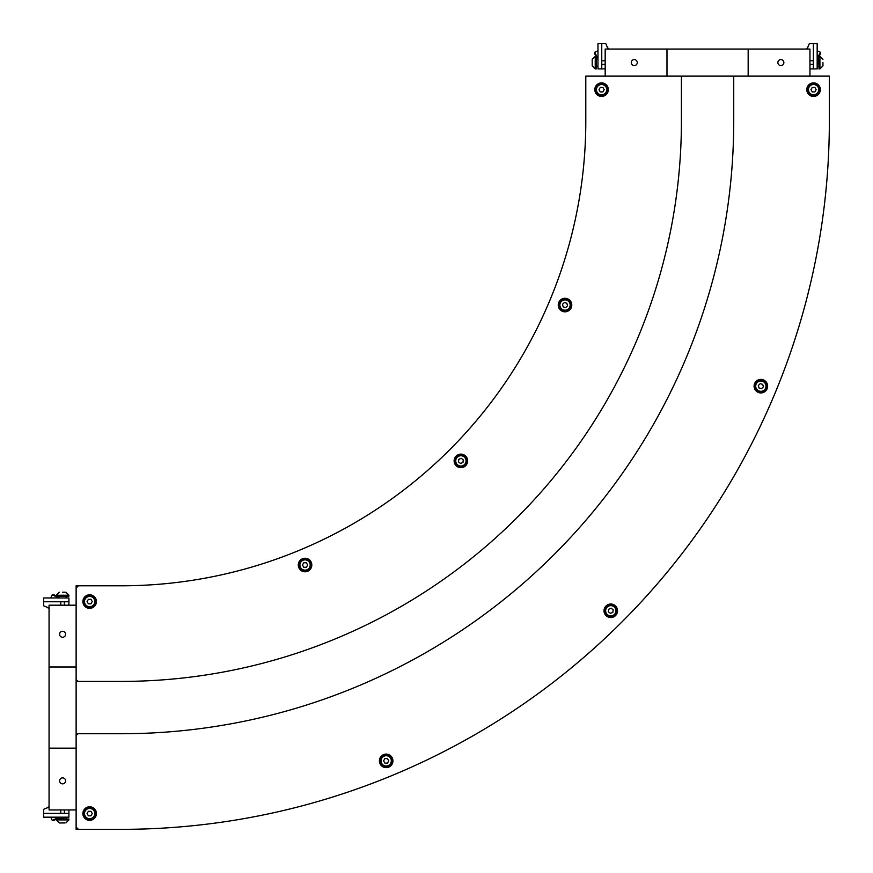 <?xml version="1.0" encoding="UTF-8"?>
<svg xmlns="http://www.w3.org/2000/svg" width="873" height="873" viewBox="0 0 873 873"><rect width="100%" height="100%" fill="white"/><g stroke="black" fill="none" stroke-linecap="round" stroke-linejoin="round"><path stroke-width="1.31" d="M62.594 631.277A3.001 3.001 0 0 1 65.191 635.773A3.001 3.001 0 0 1 59.997 635.773A3.001 3.001 0 0 1 62.594 631.277M62.594 777.865A3.001 3.001 0 0 1 65.191 782.361A3.001 3.001 0 0 1 59.997 782.361A3.001 3.001 0 0 1 62.594 777.865M76.126 666.983L49.063 666.983L49.063 605.185L76.126 605.185M76.126 809.958L49.063 809.958L49.063 666.983M76.126 679.609L76.126 827.091L78.384 829.35L121.227 829.35A708.123 708.123 0 0 0 829.35 121.227L829.35 76.126L585.794 76.126L585.794 121.227A464.567 464.567 0 0 1 121.227 585.794L78.384 585.794L76.126 588.042L76.126 735.535L77.926 733.735L121.227 733.735A612.508 612.508 0 0 0 733.735 121.227L733.735 76.126L681.409 76.126L681.409 121.227A560.182 560.182 0 0 1 121.227 681.409L77.926 681.409L76.126 679.609M76.126 748.161L49.063 748.161M68.912 809.958L68.912 813.385L43.65 813.385L43.65 809.315L49.063 807.089M60.794 813.385L60.794 809.958M64.395 809.958L64.395 813.385M68.912 813.385L68.912 817.172L43.65 817.172L43.65 813.385M52.238 820.38L53.155 820.707L58.447 818.252L58.775 817.324L52.238 820.38L50.743 817.172M49.063 806.696L47.011 807.754M58.982 817.172L58.622 818.972M56.276 818.972L68.912 818.972L68.912 819.922L56.276 819.922L59.299 822.944L64.853 822.944M60.335 822.944L59.299 822.944M56.276 819.256L56.276 819.922M49.063 608.055L43.65 605.818L43.65 601.759L68.912 601.759L68.912 605.185M60.794 605.185L60.794 601.759M64.395 601.759L64.395 605.185M43.65 601.759L43.65 597.972L68.912 597.972L68.912 601.759M58.229 596.794L53.155 594.426L52.238 594.764L58.709 597.972M47.011 607.39L49.063 608.448M58.982 597.972L58.982 596.532L66.566 596.161M56.276 595.888L56.276 595.222L68.912 595.222L68.912 596.161L56.276 596.161M62.594 592.2L65.89 592.2L62.594 592.2M631.277 62.594A3.001 3.001 0 0 1 635.773 59.997A3.001 3.001 0 0 1 635.773 65.191A3.001 3.001 0 0 1 631.277 62.594M777.865 62.594A3.001 3.001 0 0 1 782.361 59.997A3.001 3.001 0 0 1 782.361 65.191A3.001 3.001 0 0 1 777.865 62.594M605.185 76.126L605.185 49.063L809.958 49.063L809.958 76.126M748.161 76.126L748.161 49.063M666.983 76.126L666.983 49.063M807.089 49.063L809.315 43.65L813.385 43.65L813.385 68.912L809.958 68.912M809.958 60.794L813.385 60.794M813.385 64.395L809.958 64.395M813.385 43.65L817.172 43.65L817.172 68.912L813.385 68.912M818.35 58.229L820.707 53.155L820.38 52.238L817.172 58.709M807.754 47.011L806.696 49.063M817.172 58.982L818.612 58.982L818.972 66.566M819.256 56.276L819.922 56.276L819.922 68.912L818.972 68.912L818.972 56.276M822.944 62.594L822.944 65.89L822.944 62.594M605.185 68.912L601.759 68.912L601.759 43.65L605.818 43.65L608.055 49.063M601.759 60.794L605.185 60.794M605.185 64.395L601.759 64.395M601.759 68.912L597.972 68.912L597.972 43.65L601.759 43.65M594.764 52.238L594.426 53.155L596.892 58.447L597.819 58.775L594.764 52.238L597.972 50.743M608.448 49.063L607.39 47.011M597.972 58.982L596.161 58.622M596.161 56.276L596.161 68.912L595.222 68.912L595.222 56.276L592.2 59.299L592.2 65.89L592.2 62.594M592.2 60.335L592.2 59.299M595.888 56.276L595.222 56.276M760.863 379.406A6.766 6.766 0 0 1 766.723 389.554A6.766 6.766 0 0 1 755.003 389.554A6.766 6.766 0 0 1 760.863 379.406M460.889 454.124A6.766 6.766 0 0 1 466.749 464.272A6.766 6.766 0 0 1 455.029 464.272A6.766 6.766 0 0 1 460.889 454.124M386.172 754.097A6.766 6.766 0 0 1 392.032 764.246A6.766 6.766 0 0 1 380.312 764.246A6.766 6.766 0 0 1 386.172 754.097M89.657 594.808A6.766 6.766 0 0 1 95.517 604.956A6.766 6.766 0 0 1 83.797 604.956A6.766 6.766 0 0 1 89.657 594.808M601.573 82.891A6.766 6.766 0 0 1 607.433 93.04A6.766 6.766 0 0 1 595.724 93.04A6.766 6.766 0 0 1 601.573 82.891M813.56 82.891A6.766 6.766 0 0 1 819.42 93.04A6.766 6.766 0 0 1 807.7 93.04A6.766 6.766 0 0 1 813.56 82.891M89.657 806.794A6.766 6.766 0 0 1 95.517 816.942A6.766 6.766 0 0 1 83.797 816.942A6.766 6.766 0 0 1 89.657 806.794M305.048 558.251A6.766 6.766 0 0 1 310.908 568.399A6.766 6.766 0 0 1 299.188 568.399A6.766 6.766 0 0 1 305.048 558.251M565.017 298.282A6.766 6.766 0 0 1 570.877 308.431A6.766 6.766 0 0 1 559.157 308.431A6.766 6.766 0 0 1 565.017 298.282M610.784 604.018A6.766 6.766 0 0 1 616.644 614.166A6.766 6.766 0 0 1 604.924 614.166A6.766 6.766 0 0 1 610.784 604.018M121.227 585.794A464.567 464.567 0 0 0 585.794 121.227M76.126 588.042L76.126 585.794L78.384 585.794M829.35 78.384L829.35 121.227A708.123 708.123 0 0 1 121.227 829.35L76.126 829.35L76.126 827.091M95.517 601.573A5.86 5.86 0 0 0 89.657 595.713A5.86 5.86 0 0 0 83.797 601.573A5.86 5.86 0 0 0 89.657 607.444A5.86 5.86 0 0 0 95.517 601.573M88.359 599.325L90.956 599.325L92.254 601.573L90.956 603.832L88.359 603.832L87.049 601.573L88.359 599.325M95.517 813.56A5.86 5.86 0 0 0 89.657 807.7A5.86 5.86 0 0 0 83.797 813.56A5.86 5.86 0 0 0 89.657 819.431A5.86 5.86 0 0 0 95.517 813.56M88.359 811.312L90.956 811.312L92.254 813.56L90.956 815.819L88.359 815.819L87.049 813.56L88.359 811.312M819.431 89.657A5.86 5.86 0 0 0 813.56 83.797A5.86 5.86 0 0 0 807.7 89.657A5.86 5.86 0 0 0 813.56 95.517A5.86 5.86 0 0 0 819.431 89.657M812.261 87.398L814.869 87.398L816.168 89.657L814.869 91.916L812.261 91.916L810.962 89.657L812.261 87.398M607.444 89.657A5.86 5.86 0 0 0 601.573 83.797A5.86 5.86 0 0 0 595.713 89.657A5.86 5.86 0 0 0 601.573 95.517A5.86 5.86 0 0 0 607.444 89.657M600.275 87.398L602.883 87.398L604.181 89.657L602.883 91.916L600.275 91.916L598.976 89.657L600.275 87.398M310.908 565.017A5.86 5.86 0 0 0 305.048 559.146A5.86 5.86 0 0 0 299.188 565.017A5.86 5.86 0 0 0 305.048 570.877A5.86 5.86 0 0 0 310.908 565.017M303.749 562.758L306.347 562.758L307.656 565.017L306.347 567.264L303.749 567.264L302.451 565.017L303.749 562.758M380.312 760.863A5.86 5.86 0 0 0 386.172 766.723A5.86 5.86 0 0 0 392.032 760.863A5.86 5.86 0 0 0 386.172 755.003A5.86 5.86 0 0 0 380.312 760.863M387.47 763.122L384.873 763.122L383.574 760.863L384.873 758.604L387.47 758.604L388.78 760.863L387.47 763.122M466.302 458.641A5.86 5.86 0 0 0 458.641 455.466A5.86 5.86 0 0 0 455.466 463.127A5.86 5.86 0 0 0 463.127 466.302A5.86 5.86 0 0 0 466.302 458.641M458.816 459.296L461.228 458.303L463.29 459.885L462.952 462.472L460.551 463.465L458.478 461.882L458.816 459.296M605.371 613.032A5.86 5.86 0 0 0 613.032 616.196A5.86 5.86 0 0 0 616.196 608.536A5.86 5.86 0 0 0 608.536 605.371A5.86 5.86 0 0 0 605.371 613.032M612.846 612.366L610.445 613.37L608.383 611.777L608.721 609.201L611.122 608.197L613.184 609.79L612.846 612.366M569.163 300.901A5.86 5.86 0 0 0 560.87 300.901A5.86 5.86 0 0 0 560.87 309.195A5.86 5.86 0 0 0 569.163 309.195A5.86 5.86 0 0 0 569.163 300.901M562.496 304.371L564.34 302.538L566.85 303.204L567.526 305.725L565.693 307.569L563.172 306.892L562.496 304.371M756.716 390.318A5.86 5.86 0 0 0 765.01 390.318A5.86 5.86 0 0 0 765.01 382.025A5.86 5.86 0 0 0 756.716 382.025A5.86 5.86 0 0 0 756.716 390.318M763.373 386.848L761.54 388.692L759.019 388.016L758.342 385.495L760.187 383.662L762.707 384.327L763.373 386.848M66.566 818.972L58.982 818.612M596.161 66.566L596.532 58.982M94.797 601.573A5.14 5.14 0 0 1 87.082 606.026A5.14 5.14 0 0 1 87.082 597.121A5.14 5.14 0 0 1 94.797 601.573M94.797 813.56A5.14 5.14 0 0 1 87.082 818.012A5.14 5.14 0 0 1 87.082 809.107A5.14 5.14 0 0 1 94.797 813.56M818.71 89.657A5.14 5.14 0 0 1 810.995 94.109A5.14 5.14 0 0 1 810.995 85.205A5.14 5.14 0 0 1 818.71 89.657M606.724 89.657A5.14 5.14 0 0 1 599.009 94.109A5.14 5.14 0 0 1 599.009 85.205A5.14 5.14 0 0 1 606.724 89.657M310.188 565.017A5.14 5.14 0 0 1 302.484 569.469A5.14 5.14 0 0 1 302.484 560.564A5.14 5.14 0 0 1 310.188 565.017M381.032 760.863A5.14 5.14 0 0 1 388.747 756.411A5.14 5.14 0 0 1 388.747 765.315A5.14 5.14 0 0 1 381.032 760.863M465.636 458.914A5.14 5.14 0 0 1 460.213 465.986A5.14 5.14 0 0 1 456.808 457.758A5.14 5.14 0 0 1 465.636 458.914M606.037 612.748A5.14 5.14 0 0 1 611.449 605.687A5.14 5.14 0 0 1 614.865 613.915A5.14 5.14 0 0 1 606.037 612.748M568.65 301.414A5.14 5.14 0 0 1 566.348 310.013A5.14 5.14 0 0 1 560.051 303.717A5.14 5.14 0 0 1 568.65 301.414M757.229 389.805A5.14 5.14 0 0 1 759.532 381.206A5.14 5.14 0 0 1 765.828 387.503A5.14 5.14 0 0 1 757.229 389.805M66.206 818.612L66.206 817.172M68.912 819.922L65.89 822.944M58.447 596.892L58.775 597.819M52.238 594.764L50.743 597.972M66.206 596.532L66.206 597.972M56.276 595.222L59.299 592.2M68.912 595.222L65.89 592.2M818.252 58.447L817.324 58.775M820.38 52.238L817.172 50.743M818.612 66.206L817.172 66.206M819.922 56.276L822.944 59.299M819.922 68.912L822.944 65.89M596.532 66.206L597.972 66.206M595.222 68.912L592.2 65.89"/></g></svg>
